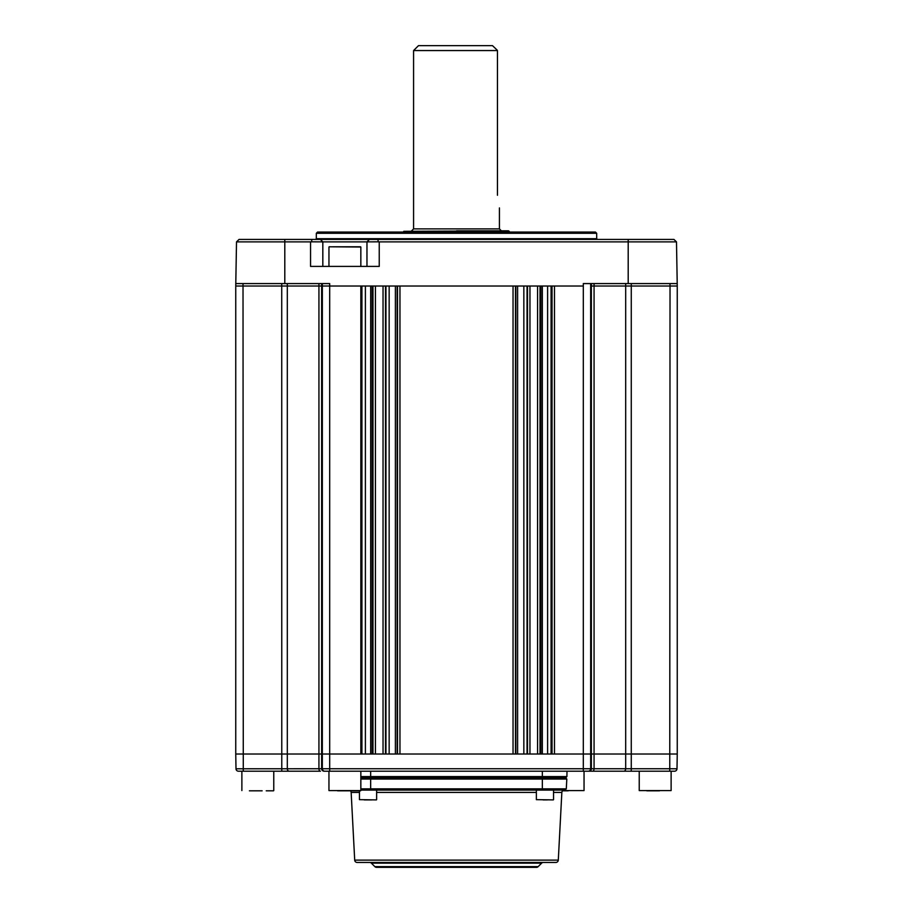 <?xml version="1.0" encoding="UTF-8"?>
<svg xmlns="http://www.w3.org/2000/svg" width="913" height="913" viewBox="0 0 913 913"><rect width="100%" height="100%" fill="white"/><g stroke="black" fill="none" stroke-linecap="round" stroke-linejoin="round"><path stroke-width="1.37" d="M677.218 283.578L677.252 286.031L670.028 286.031L677.252 286.031L677.252 754.024L583.316 754.024L583.316 286.031L322.335 286.031L360.84 286.031L360.84 754.024L235.748 754.024L235.748 286.031L281.729 286.031L235.748 286.031L236.513 241.877L236.09 266.402L236.513 241.877L239.058 239.423L673.942 239.423L676.487 241.877L677.218 283.578L628.201 283.578L628.201 241.877L379.237 241.877L379.237 266.402L310.557 266.402L310.557 241.877L236.513 241.877M322.335 283.578L322.335 286.031L318.934 286.031L318.934 768.746A2.454 1.552 90 0 0 320.486 771.2L238.453 771.2A2.454 2.454 0 0 1 235.999 768.792L322.323 768.746L322.335 286.031L281.729 286.031L287.31 286.031L287.31 754.024L583.316 754.024L554.488 754.024L554.488 286.031L583.316 286.031L583.316 283.578L628.201 283.578M383.038 286.031L375.426 286.031L375.426 754.024L383.038 754.024L383.038 286.031M513.038 286.031L399.962 286.031L399.962 754.024L513.038 754.024L513.038 286.031M537.574 286.031L529.962 286.031L529.962 754.024L537.574 754.024L537.574 286.031M562.83 790.578L584.046 790.578L584.046 771.2L583.316 771.2L588.223 771.2L324.777 771.2A2.454 2.454 90 0 1 322.323 768.746L669.765 768.746L670.028 286.031L591.35 286.031L594.066 286.031L594.066 754.024L677.252 754.024L677.001 768.792A2.454 2.454 0 0 1 674.547 771.2L631.225 771.2L639.237 771.2L639.237 790.578L671.123 790.578L639.237 790.578M623.784 771.2L588.223 771.2L623.784 771.2A2.454 1.906 90 0 0 625.69 768.746L625.69 286.031L631.271 286.031L631.271 768.746L631.225 771.2L623.784 771.2L631.225 771.2M366.969 266.402L366.969 241.877L322.825 241.877L322.825 266.402L322.825 241.877L311.584 241.831L311.858 239.423L320.372 239.423L322.825 241.877M316.32 233.294L317.541 232.062L595.459 232.062L596.68 233.294L316.32 233.294L316.32 238.692L596.68 238.692L597.41 239.423M377.936 239.423L378.21 241.831L379.237 241.877M284.799 239.423L284.799 283.578L329.684 283.578L329.684 771.2L328.954 771.2L328.954 790.578L360.84 790.578L337.536 790.818M284.799 283.578L235.782 283.578L236.09 266.402M676.487 241.877L628.201 241.877L628.201 239.423M318.934 283.578L318.934 286.031L287.31 286.031L287.31 283.578M669.982 283.578L670.028 286.031L631.271 286.031L631.271 283.578M625.69 283.578L625.69 286.031L594.066 286.031L594.066 283.578M310.557 241.877L311.584 241.831M378.21 241.831L366.969 241.877L369.423 239.423L366.969 241.877M332.743 246.784L360.589 246.784L332.743 246.784M671.123 790.578L671.123 771.2L669.72 771.2L669.765 768.746L677.001 768.792M324.777 771.2L324.104 771.2A2.454 2.454 90 0 1 321.65 768.746L321.65 283.578M583.316 771.2L583.316 754.024L594.066 754.024L594.066 768.746A2.454 1.552 90 0 1 592.514 771.2M235.999 768.792L235.748 754.024L287.31 754.024L287.31 768.746A2.454 1.906 90 0 0 289.216 771.2M360.84 776.598L566.905 776.598L565.626 777.819M566.996 771.2L566.905 776.598M354.701 860.114L558.3 860.114A2.454 2.454 0 0 1 555.857 862.443L357.143 862.443A2.454 2.454 0 0 1 354.701 860.114L351.151 792.416A2.454 2.454 0 0 0 350.455 790.818M558.3 860.114L561.849 792.416A2.454 2.454 0 0 1 564.302 790.087M543.361 862.443A2.454 2.454 0 0 0 541.626 863.162L371.374 863.162A2.454 2.454 0 0 0 369.639 862.443L543.361 862.443M374.844 866.631L538.156 866.631A2.454 2.454 0 0 1 536.433 867.35L376.567 867.35A2.454 2.454 0 0 1 374.844 866.631L371.374 863.162M538.156 866.631L541.626 863.162M360.84 788.866L542.345 788.866L542.345 779.051L566.813 779.051L566.3 788.866L564.942 790.087L360.84 790.087M360.84 777.819L542.345 777.819L542.345 779.051L360.84 779.051M542.345 790.087L542.345 788.866L566.3 788.866M542.345 771.2L542.345 777.819L565.706 777.819L566.813 779.051M547.275 799.902L543.064 799.902M371.819 799.902L364.276 799.902M568.24 790.818L562.545 790.818M646.769 790.818L659.506 790.818M337.684 790.818L360.589 790.818M266.231 790.818L273.523 790.818M249.409 790.818L262.145 790.818M249.626 771.2L241.877 771.2L241.877 790.578M509.488 232.062L509.226 231.32L403.774 231.32L508.53 230.841L456.5 230.841L501.385 230.841L499.422 228.878L499.422 207.924M497.459 195.268C499.605 211.599 499.605 211.599 497.459 195.268L497.459 50.557L496.9 49.85L497.459 50.557L413.578 50.557L413.578 228.878L499.422 228.878M413.578 50.557L418.485 45.65L492.484 45.65L496.9 49.85L492.484 45.65M243.018 283.578L243.28 771.2M281.775 771.2L281.729 283.578M361.913 754.024L361.913 286.031M365.394 286.031L365.394 754.024M370.667 754.024L370.667 286.031M372.15 286.031L372.15 754.024M372.983 754.024L372.983 286.031M385.491 286.031L385.491 754.024M385.948 754.024L385.948 286.031M389.155 286.031L389.155 754.024M395.386 754.024L395.386 286.031M397.144 286.031L397.144 754.024M397.509 754.024L397.509 286.031M515.491 286.031L515.491 754.024M515.856 754.024L515.856 286.031M517.614 286.031L517.614 754.024M523.845 754.024L523.845 286.031M527.052 286.031L527.052 754.024M527.509 754.024L527.509 286.031M540.017 286.031L540.017 754.024M540.85 754.024L540.85 286.031M542.333 286.031L542.333 754.024M547.606 754.024L547.606 286.031M551.087 286.031L551.087 754.024M552.034 754.024L552.034 286.031M590.665 283.578L590.677 768.746A2.454 2.454 90 0 1 588.223 771.2M588.896 771.2A2.454 2.454 90 0 0 591.35 768.746L591.35 283.578M360.84 266.402L360.84 247.024L329.194 246.784M370.655 771.2L370.655 790.087M561.849 792.416L553.54 792.416M536.365 792.416L376.635 792.416M359.46 792.416L351.151 792.416M536.365 790.087L536.365 799.651L553.289 799.902M359.46 790.818L359.46 799.651L376.384 799.902M596.68 233.294L596.68 238.692M316.32 238.692L315.59 239.423M328.954 266.402L328.954 247.024M553.54 790.087L553.54 799.651M376.635 790.087L376.635 799.651M360.84 771.2L360.84 790.578M273.763 771.2L273.763 790.578M403.774 231.32L403.512 232.062M413.578 228.878L411.615 230.841M509.226 231.32L508.53 230.841"/></g></svg>
